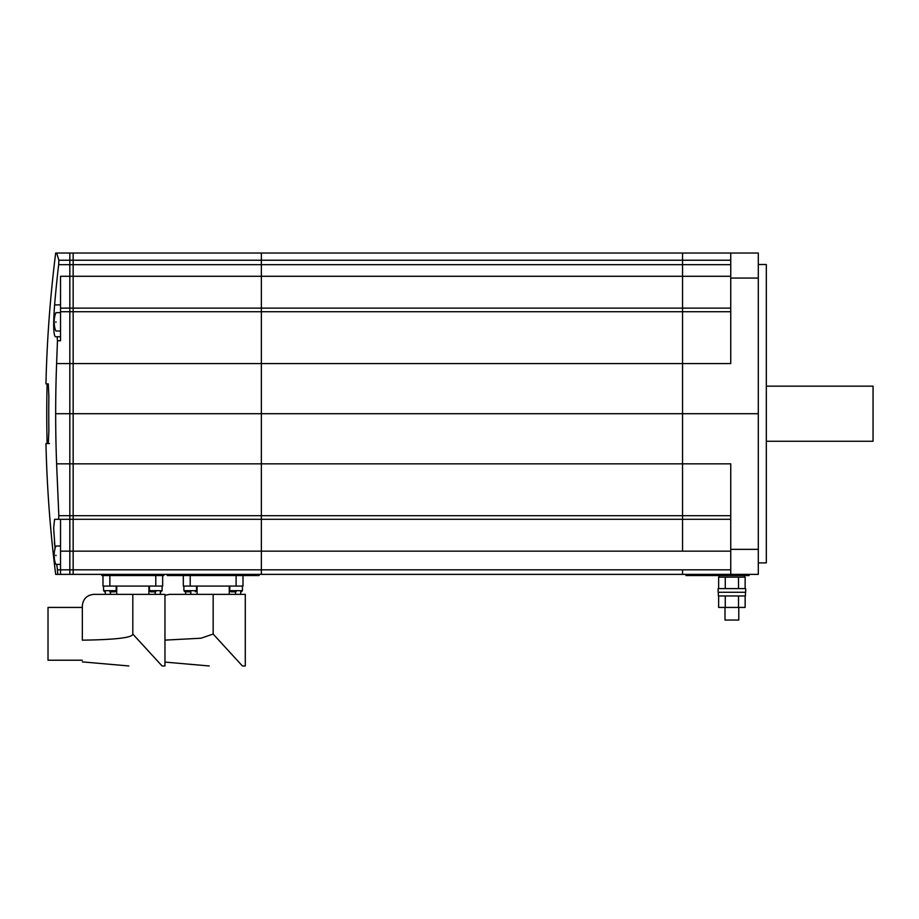 <?xml version="1.0" encoding="UTF-8"?>
<svg xmlns="http://www.w3.org/2000/svg" width="919" height="919" viewBox="0 0 919 919"><rect width="100%" height="100%" fill="white"/><g stroke="black" fill="none" stroke-linecap="round" stroke-linejoin="round"><path stroke-width="1.38" d="M261.364 574.375L73.152 574.375L73.152 569.826L73.152 574.375L69.821 574.375L69.821 569.826L69.821 574.375L60.528 574.375L60.528 569.826L261.364 569.826L261.364 574.375L261.364 569.826L682.541 569.826L682.541 574.375L261.364 574.375M730.743 253.035L730.743 278.066L758.29 278.066L758.29 253.035L682.541 253.035L682.541 260.226L682.541 253.035L73.152 253.035L73.152 569.826L73.152 551.147L261.364 551.147L261.364 569.826L261.364 519.292L73.152 519.292L73.152 551.147L69.821 551.147L69.821 569.826L69.821 515.697L69.821 551.147L60.528 551.147L60.528 569.826L57.438 569.826L57.736 574.375L55.68 574.375L60.528 574.375M730.743 264.672L682.541 264.672L682.541 276.274L682.541 260.226L682.541 264.672L261.364 264.672L261.364 253.035L261.364 264.672L73.152 264.672L73.152 253.035L69.821 253.035L69.821 311.725L73.152 311.725L73.152 308.129L261.364 308.129L261.364 311.725L73.152 311.725L73.152 463.842L261.364 463.842L261.364 551.147L682.541 551.147L682.541 519.292L261.364 519.292L261.364 515.697L682.541 515.697L682.541 551.147L730.743 551.147M55.68 574.375A1285.359 1285.359 0 0 1 45.95 443.544L48.282 443.544L48.879 430.919A1282.189 1282.189 0 0 1 48.879 396.491L48.282 383.866L45.95 383.866A1285.359 1285.359 0 0 1 55.68 253.035L69.821 253.035L69.821 264.672L73.152 264.672L73.152 276.274L261.364 276.274L261.364 264.672L261.364 308.129L682.541 308.129L682.541 276.274L682.541 311.725L261.364 311.725L261.364 363.579L69.821 363.579L69.821 413.711L261.364 413.711L261.364 515.697L73.152 515.697L73.152 519.292L54.6 519.292L53.658 527.851L55.071 548.953M730.743 276.274L261.364 276.274L261.364 463.842L682.541 463.842L682.541 515.697L682.541 413.711L261.364 413.711L261.364 363.579L682.541 363.579L682.541 463.842L730.743 463.842L730.743 574.375L758.29 574.375L758.29 413.711L682.541 413.711L682.541 363.579L730.743 363.579L730.743 278.066M163.812 574.375L163.812 575.524L101.837 575.524L101.837 574.375M167.258 575.524L167.258 574.375L167.258 575.524L174.139 575.524L174.139 574.375M174.139 575.524L259.066 575.524L259.066 574.375M730.743 311.725L682.541 311.725L682.541 363.579L682.541 308.129L730.743 308.129M749.1 574.375L749.1 575.524L685.988 575.524L685.988 574.375L685.988 575.524M766.32 386.164L873.05 386.164L873.05 441.258L766.32 441.258M758.29 264.511L766.32 264.511L766.32 562.899L758.29 562.899M730.743 574.375L682.541 574.375L682.541 569.826L730.743 569.826M758.29 278.066L758.29 413.711M730.743 519.292L682.541 519.292L682.541 515.697L730.743 515.697M738.773 607.436L738.773 620.049L724.999 620.049L724.999 607.436M745.435 592.284L745.435 595.949L718.348 595.949L718.348 592.284M745.665 592.284L718.118 592.284L718.118 588.608L745.665 588.608L745.665 592.284M719.267 575.524L719.267 577.132M718.635 588.608L718.635 577.132L745.137 577.132L745.137 588.608M744.516 575.524L744.516 577.132M725.263 588.608L725.263 577.132M738.52 588.608L738.52 577.132M745.137 595.949L745.137 607.436L718.635 607.436L718.635 595.949M725.263 607.436L725.263 595.949M738.52 607.436L738.52 595.949M164.96 662.094L209.21 665.965M236.114 591.825L230.945 591.825L236.114 591.825M190.21 591.825L185.041 591.825L190.21 591.825M197.068 586.081L197.068 594.352M242.995 575.524L242.995 586.081L183.318 586.081L183.318 575.524M235.517 591.825L235.517 594.352M229.256 594.352L229.256 586.081M190.807 594.352L190.807 591.825M242.398 665.965C198.435 665.965 198.435 665.965 242.398 665.965L245.293 665.965L245.293 594.352L213.162 594.352L213.162 634.053L242.398 665.965M164.96 640.129L201.043 638.211L213.162 634.053M213.162 594.352L169.544 594.352L164.96 595.305M82.331 661.887L128.878 665.965M155.782 591.825L150.613 591.825L155.782 591.825M109.866 591.825L115.036 591.825L109.866 591.825M82.331 660.221L48.018 660.221L48.018 607.436L82.331 607.436M116.736 586.081L116.736 594.352M162.663 575.524L162.663 586.081L102.985 586.081L102.985 575.524M155.173 591.825L155.173 594.352M148.912 594.352L148.912 586.081M110.475 594.352L110.475 591.825M162.066 665.965C118.103 665.965 118.103 665.965 162.066 665.965L164.96 665.965L164.96 594.352L132.818 594.352L132.818 634.053L162.066 665.965M132.818 594.352L93.807 594.352C86.88 595.075 83.055 598.901 82.331 605.828L82.331 640.164C115.863 639.693 132.692 637.648 132.818 634.053M60.528 311.725L60.528 340.754L57.46 340.754L56.61 363.579L69.821 363.579L69.821 311.725L60.528 311.725L60.528 308.129L69.821 308.129L69.821 515.697L73.152 515.697L73.152 463.842L69.821 463.842L69.821 515.697L58.827 515.697L58.598 519.292L54.6 519.292L60.528 519.292L60.528 551.147M60.528 308.129L60.528 276.274L73.152 276.274L73.152 308.129L69.821 308.129L69.821 264.672L58.655 264.672A1280.891 1280.845 0 0 0 54.612 304.89C53.176 324.258 53.428 334.872 55.37 336.745L60.528 336.745M47.099 383.866A1284.211 1284.211 0 0 0 47.099 443.544L49.442 443.544M54.21 310.231L54.37 308.037M56.61 363.579A1275.273 1275.227 0 0 0 55.68 413.711A1275.273 1275.227 180 0 0 56.61 463.842L58.827 515.697M57.46 340.754L57.139 336.745M58.655 264.672L58.885 260.226L730.743 260.226M56.668 253.035L58.885 260.226M55.933 321.822C55.933 309.979 55.933 309.979 55.933 321.822C55.933 333.677 55.933 333.677 55.933 321.822L55.933 322.351M55.933 555.191C55.933 543.347 55.933 543.347 55.933 555.191C55.933 567.046 55.933 567.046 55.933 555.191L55.933 555.719M56.783 564.381A1282.97 1282.924 180 0 0 57.438 569.826M55.68 413.711L69.821 413.711L69.821 463.842L56.61 463.842M54.692 545.082L54.416 541.911M106.432 575.524L106.432 574.375M159.217 575.524L159.217 574.375M252.174 575.524L252.174 574.375M733.04 575.524L733.04 574.375M730.743 549.355L758.29 549.355M688.285 575.524L688.285 574.375M229.796 586.081L229.796 590.676L242.421 590.676L241.272 591.825L242.421 590.676L242.421 586.081L242.421 590.676M183.892 586.081L183.892 590.676L196.517 590.676L195.368 591.825M236.114 586.081L236.114 575.524M190.21 586.081L190.21 575.524M149.464 586.081L149.464 590.676L162.089 590.676L160.94 591.825L162.089 590.676L162.089 586.081M103.56 586.081L103.56 590.676L116.185 590.676L115.036 591.825M155.782 586.081L155.782 575.524M109.866 586.081L109.866 575.524M54.612 304.89L60.528 304.89M196.517 586.081L196.517 590.676M240.698 591.825L240.698 594.352M185.615 591.825L185.615 594.352M183.892 590.676L185.041 591.825L183.892 590.676M229.796 590.676L230.945 591.825M116.185 586.081L116.185 590.676M160.365 591.825L160.365 594.352M105.283 591.825L105.283 594.352M103.56 590.676L104.709 591.825L103.56 590.676M149.464 590.676L150.613 591.825M60.528 331.012L55.933 331.012C53.807 327.026 53.405 318.215 55.933 312.644L60.528 312.644M60.528 564.381L55.933 564.381C53.807 560.395 53.405 551.584 55.933 546.012L60.528 546.012"/></g></svg>

